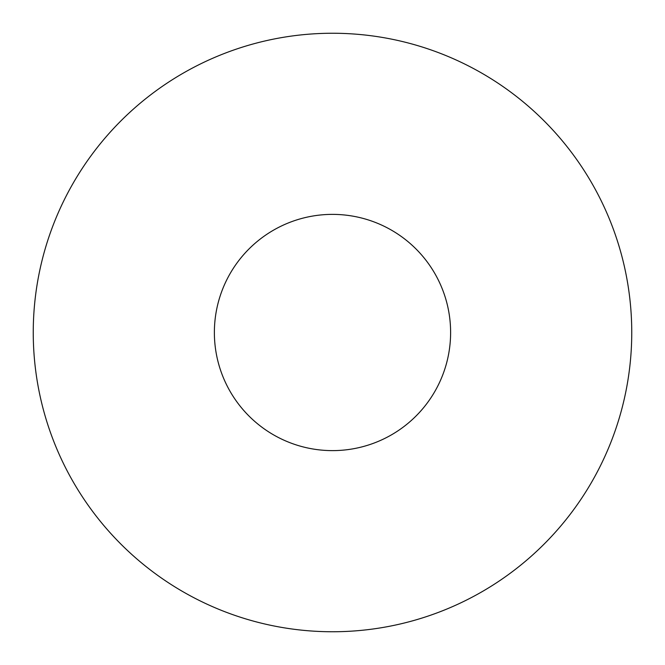 <?xml version="1.0" encoding="UTF-8"?>
<svg xmlns="http://www.w3.org/2000/svg" width="665" height="665" viewBox="0 0 665 665"><rect width="100%" height="100%" fill="white"/><g stroke="black" fill="none" stroke-linecap="round" stroke-linejoin="round"><path stroke-width="1" d="M450.612 332.5A118.112 118.112 0 0 0 273.44 230.206A118.112 118.112 0 0 0 273.44 434.794A118.112 118.112 0 0 0 450.612 332.5M33.25 332.5A299.25 299.25 0 0 1 482.125 73.341A299.25 299.25 0 0 1 482.125 591.659A299.25 299.25 0 0 1 33.25 332.5"/></g></svg>
